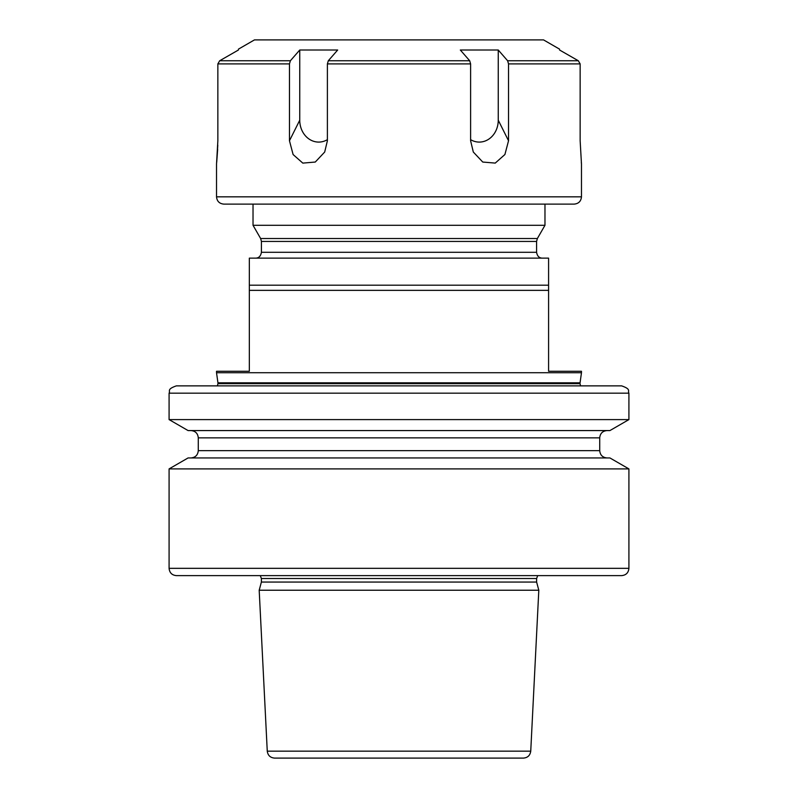<?xml version="1.0" encoding="UTF-8"?>
<svg xmlns="http://www.w3.org/2000/svg" width="798" height="798" viewBox="0 0 798 798"><rect width="100%" height="100%" fill="white"/><g stroke="black" fill="none" stroke-linecap="round" stroke-linejoin="round"><path stroke-width="1.2" d="M249.335 285.195L249.335 258.133L548.585 258.133L548.585 285.195L249.335 285.195L249.335 371.269L216.527 371.269L216.527 372.726L581.473 372.726L581.473 371.269L548.585 371.269L548.585 285.195M230.712 457.942L223.939 457.942M628.914 468.905L609.921 457.942L188.079 457.942L169.086 468.905L628.914 468.905L628.914 568.336C628.475 572.765 626.051 575.198 621.612 575.627L176.388 575.627C171.949 575.198 169.525 572.765 169.086 568.336L628.914 568.336M253.026 204.118L253.026 225.285L544.974 225.285L544.974 204.118M188.079 430.571L609.921 430.571L628.914 419.598L169.086 419.598L188.079 430.571M551.947 575.627L246.053 575.627M260.298 575.627L261.385 578.51L261.385 582.061L259.19 590.231L538.81 590.231L536.615 582.061L261.385 582.061M399 385.863L621.612 385.863C631.567 389.304 627.507 390.97 628.914 393.165L169.086 393.165C170.493 390.97 166.433 389.304 176.388 385.863L596.066 385.863M296.816 758.1L501.184 758.1M530.74 751.167L267.26 751.167C267.859 755.407 270.283 757.721 274.552 758.1L523.448 758.1C527.717 757.721 530.141 755.407 530.74 751.167L538.81 590.231M217.994 383.668L580.006 383.668L217.994 383.419L217.405 385.863M559.578 50.015L578.311 60.748L559.578 50.015M238.422 49.157L254.452 39.9L543.548 39.9L559.578 49.157M219.689 60.748L238.422 50.015L219.689 60.748L217.854 63.9L219.689 60.748L290.382 60.748L299.749 50.015L337.674 50.015L328.307 60.748L469.693 60.748L460.326 50.015L498.251 50.015L507.618 60.748L578.311 60.748L580.146 63.9L508.535 63.9L507.618 60.748M574.171 204.118L223.829 204.118C219.4 203.69 216.966 201.256 216.527 196.827L581.473 196.827C581.034 201.256 578.6 203.69 574.171 204.118M217.794 145.156L216.527 163.979L217.854 140.767L217.854 63.9L289.465 63.9L289.465 140.767L293.105 154.543L302.811 163.111L315.27 162.044L324.686 152.039L327.389 140.767L327.389 63.9L328.307 60.748M216.717 162.213L217.655 149.386M581.313 162.503L581.413 163.48M580.146 140.767L581.473 163.979L580.146 140.767L580.146 63.9M470.611 139.66A21.895 18.962 90 0 0 498.251 120.189L508.535 140.767L508.535 63.9M508.535 140.767L504.905 154.523L495.239 163.091L482.76 162.054L473.314 152.039L470.611 140.767L470.611 63.9L327.389 63.9M290.382 60.748L289.465 63.9M299.749 50.015L299.749 120.189L289.465 140.767M469.693 60.748L470.611 63.9M498.251 120.189L498.251 50.015M299.749 120.189A21.895 18.962 -90 0 0 327.389 139.66M607.019 430.571C602.58 431 600.146 433.434 599.717 437.863L198.283 437.863L198.283 450.641C197.854 455.069 195.42 457.503 190.981 457.942M544.974 225.285L537.363 238.532L260.637 238.532L261.415 241.445L261.415 252.298L536.585 252.298C537.263 256.158 539.209 258.103 542.421 258.133M261.415 241.445L536.585 241.445L536.585 252.298M261.385 578.51L536.615 578.51L536.615 582.061M249.335 290.352L548.585 290.352M217.994 383.419L217.944 382.811L580.056 382.811L581.473 372.726M198.283 450.641L599.717 450.641C600.146 455.069 602.58 457.503 607.019 457.942M261.415 252.298C260.737 256.158 258.791 258.103 255.579 258.133M260.637 238.532L253.026 225.285M537.363 238.532L536.585 241.445M217.944 382.811L216.527 372.726M580.006 383.419L580.056 382.811M580.006 383.668L580.595 385.863M216.527 163.979L216.527 196.827M581.473 163.979L581.473 196.827M267.26 751.167L259.19 590.231M536.615 578.51L537.702 575.627M169.086 393.165L169.086 419.598M628.914 393.165L628.914 419.598M198.283 437.863C197.854 433.434 195.42 431 190.981 430.571M169.086 468.905L169.086 568.336M599.717 437.863L599.717 450.641"/></g></svg>
